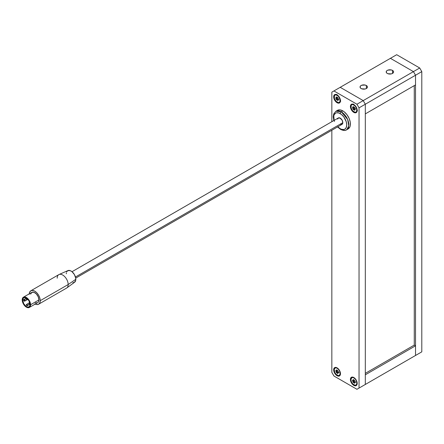 <?xml version="1.0" encoding="UTF-8"?>
<svg xmlns="http://www.w3.org/2000/svg" width="444" height="444" viewBox="0 0 444 444"><rect width="100%" height="100%" fill="white"/><g stroke="black" fill="none" stroke-linecap="round" stroke-linejoin="round"><path stroke-width="0.67" d="M366.356 85.509L366.356 88.528L367.371 87.435L367.371 86.602L366.816 85.831L365.157 85.043L361.688 85.242L360.667 85.831L360.045 87.018A3.696 2.137 180 0 1 362.326 85.043A3.696 2.137 180 0 1 366.356 85.509A3.696 2.137 180 0 1 367.443 87.018A3.696 2.137 180 0 1 365.157 88.989A3.696 2.137 180 0 1 361.127 88.528A3.696 2.137 180 0 1 360.045 87.018L360.667 88.201L361.688 88.789L365.157 88.989L366.356 88.528L366.356 85.509M392.513 70.407L392.513 73.427L393.523 72.333L393.523 71.501L392.513 70.407L391.308 69.947L387.84 70.141L386.818 70.729L386.197 71.917A3.696 2.137 180 0 1 388.478 69.947A3.696 2.137 180 0 1 392.513 70.407A3.696 2.137 180 0 1 393.595 71.917A3.696 2.137 180 0 1 391.308 73.893A3.696 2.137 180 0 1 387.279 73.427A3.696 2.137 180 0 1 386.197 71.917L386.818 73.105L387.84 73.693L391.308 73.893L392.513 73.427L392.513 70.407M365.312 113.892L415.523 84.904L365.312 113.892L365.312 104.229L415.523 75.241L415.523 84.904L415.523 75.241L365.312 104.229L365.312 113.892M413.431 71.617L363.22 100.605L340.204 87.318L390.42 58.331L413.431 71.617L415.523 75.241L421.8 71.617L421.8 351.848L415.523 355.472L415.523 75.241L415.523 355.472L413.431 356.682L421.8 351.848L419.708 353.058L421.8 351.848L421.8 71.617L415.523 75.241L413.431 71.617L415.523 75.241L413.431 71.617L390.42 58.331L413.431 71.617L419.708 67.993L363.22 100.605L365.312 104.229L363.22 100.605L356.943 104.229L333.932 90.942L340.204 87.318L363.22 100.605L340.204 87.318L363.22 100.605L365.312 104.229L365.312 384.465L359.035 388.089L359.035 107.853L365.312 104.229L363.22 100.605L356.943 104.229L333.932 90.942L331.84 92.152L331.84 121.7L331.84 92.152L396.692 54.706L419.708 67.993L421.8 71.617L419.708 67.993L396.692 54.706L390.42 58.331L413.431 71.617M414.269 345.088L414.269 85.625L414.269 345.088L365.312 373.349L414.269 345.088L415.523 345.809L365.312 374.803L415.523 345.809L415.523 355.472L365.312 384.465L365.312 104.229L359.035 107.853L356.943 104.229L359.035 107.853L359.035 388.089L365.312 384.465L363.22 385.67L365.312 384.465L365.312 374.803L365.312 384.465L415.523 355.472L415.523 345.809L414.269 345.088M333.666 369.819L334.227 369.497L333.666 369.819L333.733 369.092L334.665 367.615L335.769 367.404L337.068 367.854L339.471 370.39L340.47 373.743A4.806 2.775 60 0 1 339.471 375.946A4.806 2.775 60 0 1 335.769 374.658A4.806 2.775 60 0 1 333.666 369.819A4.806 2.775 60 0 1 334.665 367.615A4.806 2.775 60 0 1 338.367 368.903A4.806 2.775 60 0 1 340.47 373.743L340.209 375.097L339.471 375.946L338.367 376.157L337.068 375.707L334.665 373.171L333.666 369.819M333.666 96.831L334.227 96.509L333.666 96.831L333.733 96.104L334.665 94.628L335.769 94.417L337.068 94.866L339.471 97.408L340.47 100.755A4.806 2.775 60 0 1 339.471 102.958A4.806 2.775 60 0 1 335.769 101.67A4.806 2.775 60 0 1 333.666 96.831A4.806 2.775 60 0 1 334.665 94.628A4.806 2.775 60 0 1 338.367 95.915A4.806 2.775 60 0 1 340.47 100.755L340.209 102.109L339.471 102.958L338.367 103.169L337.068 102.719L334.665 100.183L333.666 96.831M350.405 106.493L350.965 106.172L350.405 106.493L350.471 105.766L351.404 104.29L352.503 104.079L353.807 104.529L356.21 107.071L357.204 110.417A4.806 2.775 60 0 1 356.21 112.621A4.806 2.775 60 0 1 352.503 111.333A4.806 2.775 60 0 1 350.405 106.493A4.806 2.775 60 0 1 351.404 104.29A4.806 2.775 60 0 1 355.106 105.583A4.806 2.775 60 0 1 357.204 110.417L356.948 111.771L356.21 112.621L355.106 112.837L353.807 112.382L351.404 109.846L350.405 106.493M350.405 379.481L350.965 379.159L350.405 379.481L350.471 378.754L351.404 377.278L352.503 377.067L353.807 377.517L356.21 380.053L357.204 383.405A4.806 2.775 60 0 1 356.21 385.608A4.806 2.775 60 0 1 352.503 384.321A4.806 2.775 60 0 1 350.405 379.481A4.806 2.775 60 0 1 351.404 377.278A4.806 2.775 60 0 1 355.106 378.566A4.806 2.775 60 0 1 357.204 383.405L356.948 384.759L356.21 385.608L355.106 385.819L353.807 385.37L351.404 382.833L350.405 379.481M356.943 389.294L363.22 385.67L356.943 389.294L359.035 388.089L356.943 389.294L333.932 376.007L356.943 389.294M331.84 130.242L331.84 372.383L333.932 376.007L331.84 372.383L331.84 130.242M363.22 385.67L415.523 355.472L363.22 385.67M337.64 119.07L338.356 117.938A3.696 2.137 60 0 1 340.204 118.121L342.058 120.074L342.824 122.649L342.058 124.342L340.204 124.159A3.696 2.137 60 0 0 342.058 124.342A3.696 2.137 -120 0 0 342.824 122.649A3.696 2.137 -120 0 0 341.208 118.925A3.696 2.137 -120 0 0 338.356 117.938L340.204 118.121A3.696 2.137 60 0 1 342.624 121.379A3.696 2.137 60 0 1 342.058 124.342L341.658 124.487M334.465 121.434A9.246 5.339 60 0 1 340.204 113.592A1.482 0.855 -60 0 1 341.253 111.777L342.824 110.872L344.3 111.894L347.036 114.78L349.128 118.404L350.261 122.217L350.261 125.63L349.828 127.028L348.185 128.915A10.728 6.194 -120 0 0 349.828 120.324A10.728 6.194 -120 0 0 342.824 110.872L341.253 111.777A10.728 6.194 60 0 1 348.257 121.229A10.728 6.194 60 0 1 346.614 129.826A10.728 6.194 60 0 1 341.253 129.293A1.482 0.855 -60 0 1 340.515 129.365A1.482 0.855 -60 0 1 340.204 128.688A1.482 0.855 120 0 0 340.515 129.365C343.212 130.658 345.243 130.814 346.614 129.826L348.779 125.941L347.635 119.497L341.253 111.777A1.482 0.855 120 0 0 340.204 113.592A9.246 5.339 60 0 1 346.742 124.914A9.246 5.339 60 0 1 340.204 128.688L341.48 129.282L343.839 129.515L344.827 129.149L346.248 127.517L346.742 124.914L346.248 121.739L343.839 116.961L341.48 114.474L338.933 112.998L336.574 112.765L335.581 113.131L334.166 114.763L333.794 115.967L334.166 120.54M337.706 126.668L340.204 128.688M341.253 111.777L335.892 111.25A10.728 6.194 60 0 1 341.253 111.777M342.824 110.872A10.728 6.194 -120 0 0 337.457 110.34L339.921 109.862L342.824 110.872M26.906 298.396L26.385 298.701L26.906 299.606L24.814 300.816A0.738 0.427 60 0 1 24.664 301.154A0.738 0.427 60 0 1 24.093 300.954A0.738 0.427 60 0 1 23.771 300.211A0.738 0.427 60 0 1 23.921 299.872A0.738 0.427 60 0 1 24.492 300.066A0.738 0.427 60 0 1 24.814 300.816L27.278 299.644A0.738 0.427 60 0 1 26.707 299.445A0.738 0.427 60 0 1 26.385 298.701A0.738 0.427 60 0 1 26.54 298.362A0.738 0.427 60 0 1 26.762 298.34M30.003 303.579L29.154 302.891L29.038 303.485L29.52 304.134L27.428 305.344A0.738 0.427 60 0 1 27.278 305.683A0.738 0.427 60 0 1 26.707 305.483A0.738 0.427 60 0 1 26.385 304.739A0.738 0.427 60 0 1 26.54 304.401A0.738 0.427 60 0 1 27.106 304.601A0.738 0.427 60 0 1 27.428 305.344L29.892 304.173A0.738 0.427 60 0 1 29.321 303.974A0.738 0.427 60 0 1 28.999 303.23A0.738 0.427 60 0 1 29.154 302.891A0.738 0.427 60 0 1 29.953 303.435M27.206 298.679A0.738 0.427 60 0 1 27.428 299.306L27.706 299.145L27.428 299.306A0.738 0.427 60 0 1 27.278 299.644L27.106 298.557M22.722 300.211L26.385 298.096L28.971 300.827L30.048 304.434A5.178 2.991 60 0 1 28.971 306.81A5.178 2.991 60 0 1 24.981 305.422A5.178 2.991 60 0 1 22.722 300.211L22.999 298.751L23.793 297.841L24.981 297.608L26.385 298.096L22.722 300.211A5.178 2.991 60 0 1 23.793 297.841A5.178 2.991 60 0 1 27.783 299.228A5.178 2.991 60 0 1 30.048 304.434L29.765 305.894L28.971 306.81L27.783 307.037L26.385 306.549L23.793 303.818L22.722 300.211M34.754 303.835L36.852 304.562L38.634 304.218L66.567 288.095A7.764 4.484 -120 0 0 68.176 284.537L75.813 279.282A6.732 3.885 -120 0 0 73.01 272.655A6.732 3.885 -120 0 0 67.899 270.596L59.046 274.514A7.764 4.484 60 0 1 64.941 276.889A7.764 4.484 60 0 1 68.176 284.537A7.764 4.484 -120 0 0 64.785 276.723A7.764 4.484 -120 0 0 58.802 274.642L30.869 290.764A7.764 4.484 60 0 1 36.852 292.846A7.764 4.484 60 0 1 40.243 300.66L68.176 284.537L40.243 300.66L39.827 297.996L38.634 295.249L36.852 292.846L34.754 291.147L32.651 290.42L30.869 290.764L29.681 292.135L29.26 294.322M57.193 278.194A7.764 4.484 60 0 1 59.046 274.514M75.458 277.006L342.824 122.649L75.458 277.006M29.276 293.817A7.764 4.484 60 0 1 30.869 290.764M38.939 299.905A5.916 3.419 -120 0 0 36.353 293.95A5.916 3.419 -120 0 0 31.796 292.368L33.938 292.28L36.353 293.95L38.234 296.814L38.939 299.905L30.569 304.739L38.939 299.905L38.617 301.57L37.712 302.614A5.916 3.419 -120 0 0 38.939 299.905M22.2 299.905A5.916 3.419 60 0 1 23.427 297.197A5.916 3.419 60 0 1 27.983 298.784A5.916 3.419 60 0 1 30.569 304.739L29.865 301.648L27.201 298.057L24.781 296.936L22.905 297.63L22.278 299.012L22.516 301.942L24.059 305L25.569 306.593L27.983 307.709L29.343 307.448L30.248 306.404L30.569 304.739A5.916 3.419 60 0 1 29.343 307.448A5.916 3.419 60 0 1 24.781 305.861A5.916 3.419 60 0 1 22.2 299.905M38.634 304.218L39.827 302.847L40.243 300.66A7.764 4.484 60 0 1 38.634 304.218A7.764 4.484 60 0 1 35.198 304.068M30.647 294.178L31.796 292.368L23.427 297.197M37.08 302.852L35.57 302.703M66.656 271.894L67.688 270.707L70.124 270.607L71.978 271.678L74.42 274.592L75.719 278.155L75.719 280.303L74.42 282.362L72.872 282.662M66.289 273.787L66.384 272.766M338.034 118.204L339.699 117.882L342.058 120.074L342.824 122.649L342.058 124.342L75.713 278.116M340.715 124.398L340.204 124.159M68.176 284.537A7.764 4.484 60 0 1 66.8 287.94L74.62 282.234A6.732 3.885 -120 0 0 75.813 279.282L68.176 284.537M30.026 303.985A0.738 0.427 60 0 1 29.892 304.173L30.048 303.835M26.385 304.739L26.707 305.483L27.278 305.683L27.106 304.601L26.707 304.368L26.385 304.739M23.771 300.211L24.093 300.954L24.664 301.154L24.492 300.066L23.921 299.872L23.771 300.211M355.194 109.263L354.867 109.429A0.81 0.466 60 0 1 354.989 109.296A0.81 0.466 60 0 1 355.194 109.263L355.194 109.263M352.952 106.604L354.495 107.182L355.139 108.652A0.81 0.466 60 0 1 354.645 107.592L354.184 107.098A0.81 0.466 60 0 1 354.129 107.137A0.81 0.466 60 0 1 353.357 106.732L352.952 106.604M353.291 106.649L352.952 106.843A0.81 0.466 60 0 1 352.83 107.498A0.81 0.466 60 0 1 352.625 107.531L353.291 106.649M353.291 107.232L353.518 107.659L352.68 108.142L352.475 107.609L352.68 108.142A0.81 0.466 60 0 1 353.174 109.196L352.68 108.142L353.518 107.659L354.401 109.246M355.095 105.922L352.814 104.562L351.837 104.723L351.176 105.444L351.137 108.059L352.725 110.867A4.218 2.436 60 0 1 351.803 104.745A4.218 2.436 60 0 1 355.095 105.922A4.218 2.436 60 0 1 356.016 112.049A4.218 2.436 60 0 1 352.725 110.867L355.006 112.232L355.983 112.066L356.643 111.344L356.682 108.73L355.095 105.922M354.412 109.246L354.012 108.713L353.174 109.196L353.635 109.696A0.81 0.466 60 0 1 353.69 109.657A0.81 0.466 60 0 1 354.462 110.062L354.867 109.951A0.81 0.466 60 0 1 354.867 109.429L354.784 110.256L353.413 109.685L353.174 109.196L354.012 108.713A0.81 0.466 -120 0 0 353.518 107.659L353.313 107.126M353.507 104.534L353.685 103.996M357.514 110.778L356.954 110.639M355.022 109.274A0.81 0.466 -120 0 0 354.528 109.174A0.81 0.466 -120 0 0 354.473 109.213L353.751 109.629M354.462 110.062L354.839 109.846L354.462 110.062M354.473 109.213L355.095 109.335M354.984 382.439A0.81 0.466 -120 0 0 354.195 381.929L353.357 382.412L352.952 381.834L353.79 381.352A0.81 0.466 -120 0 0 353.79 380.824L352.952 381.307A0.81 0.466 60 0 1 352.952 381.834L352.453 380.353L353.069 380.181L353.258 379.509L354.867 380.697L355.333 382.512L354.75 382.584L354.495 383.272L353.113 382.328L352.952 381.834L353.79 381.352L354.195 381.929L353.357 382.412A0.81 0.466 60 0 1 354.184 383L354.667 382.717L354.184 383L354.645 383.033A0.81 0.466 60 0 1 354.806 382.545A0.81 0.466 60 0 1 355.139 382.55L355.194 382.001A0.81 0.466 60 0 1 354.867 380.935L354.462 380.353A0.81 0.466 60 0 1 353.635 379.77A0.81 0.466 -120 0 1 353.518 379.737L353.735 379.775M353.235 377.245L352.725 377.539A4.218 2.436 60 0 1 356.377 380.869A4.218 2.436 60 0 1 356.016 385.037A4.218 2.436 60 0 1 355.095 385.226L356.055 385.015L356.843 383.694L356.36 380.841L355.527 379.42L353.862 377.911L352.725 377.539L351.765 377.75L350.927 379.72L351.459 381.929L352.814 383.955L355.095 385.226A4.218 2.436 60 0 1 351.443 381.896A4.218 2.436 60 0 1 351.803 377.733A4.218 2.436 60 0 1 352.725 377.539L353.235 377.245M353.635 379.77L353.174 379.731A0.81 0.466 60 0 1 353.013 380.225A0.81 0.466 60 0 1 352.68 380.219L352.625 380.763A0.81 0.466 60 0 1 352.952 381.307L353.79 380.824A0.81 0.466 -120 0 0 353.463 380.28L352.625 380.763L353.463 380.28L353.874 381.757L355.017 382.512M338.461 99.6L338.128 99.767A0.81 0.466 60 0 1 338.25 99.634A0.81 0.466 60 0 1 338.461 99.6L338.4 98.984A0.81 0.466 60 0 1 337.906 97.93L338.461 99.6M336.219 96.942L337.673 97.447L337.906 97.93L337.446 97.436A0.81 0.466 60 0 1 337.396 97.475A0.81 0.466 60 0 1 336.619 97.07L336.219 96.942M336.558 96.986L336.219 97.181A0.81 0.466 60 0 1 336.097 97.835A0.81 0.466 60 0 1 335.886 97.869L336.558 96.986M336.552 97.569L336.78 97.996L335.942 98.479L335.736 97.946L335.942 98.479A0.81 0.466 60 0 1 336.435 99.534L335.942 98.479L336.78 97.996L337.274 99.051A0.81 0.466 -120 0 0 336.78 97.996L336.574 97.464M338.361 96.259L336.08 94.899L335.098 95.06L334.437 95.782L334.399 98.396L335.986 101.204A4.218 2.436 60 0 1 335.065 95.083A4.218 2.436 60 0 1 338.361 96.259A4.218 2.436 60 0 1 339.283 102.386A4.218 2.436 60 0 1 335.986 101.204L338.267 102.57L339.244 102.403L339.91 101.682L339.943 99.068L338.361 96.259M337.723 100.4L336.463 99.745L337.274 99.051L336.435 99.534L336.902 100.033A0.81 0.466 60 0 1 336.952 99.994A0.81 0.466 60 0 1 337.723 100.4L338.128 100.288A0.81 0.466 60 0 1 338.128 99.767L338.073 100.583L337.723 100.4M336.768 94.872L336.946 94.333M340.776 101.115L340.215 100.977M338.284 99.611A0.81 0.466 -120 0 0 337.79 99.512A0.81 0.466 -120 0 0 337.734 99.55L337.013 99.967M337.734 99.55L338.356 99.672M338.245 372.777A0.81 0.466 -120 0 0 337.457 372.266L336.619 372.749L336.219 372.166L337.052 371.684A0.81 0.466 -120 0 0 337.052 371.162L336.213 371.645A0.81 0.466 60 0 1 336.219 372.166L335.72 370.685L336.336 370.518L336.519 369.846L338.128 371.034L338.594 372.849L338.012 372.921L337.756 373.609L336.38 372.666L336.219 372.166L337.052 371.684L337.457 372.266L336.619 372.749A0.81 0.466 60 0 1 337.446 373.332L337.928 373.054L337.446 373.332L337.906 373.371A0.81 0.466 60 0 1 338.067 372.882A0.81 0.466 60 0 1 338.4 372.882L338.461 372.338A0.81 0.466 60 0 1 338.128 371.273L337.723 370.69A0.81 0.466 60 0 1 336.902 370.107A0.81 0.466 -120 0 1 336.78 370.074L337.002 370.113M336.497 367.582L335.986 367.876A4.218 2.436 60 0 1 339.638 371.206A4.218 2.436 60 0 1 339.283 375.369A4.218 2.436 60 0 1 338.361 375.563L339.316 375.352L340.104 374.031L339.621 371.173L338.789 369.758L337.124 368.248L335.986 367.876L335.031 368.087L334.238 369.414L334.721 372.266L336.08 374.292L338.361 375.563A4.218 2.436 60 0 1 334.709 372.233A4.218 2.436 60 0 1 335.065 368.07A4.218 2.436 60 0 1 335.986 367.876L336.497 367.582M336.902 370.107L336.435 370.068A0.81 0.466 60 0 1 336.28 370.562A0.81 0.466 60 0 1 335.942 370.557L335.886 371.101A0.81 0.466 60 0 1 336.213 371.645L337.052 371.162A0.81 0.466 -120 0 0 336.724 370.618L335.886 371.101L336.724 370.618L337.135 372.094L338.284 372.849M348.185 128.915L346.614 129.826M340.515 129.365L337.545 126.945M333.849 120.54L333.233 116.778L333.705 113.936L335.892 111.25L337.457 110.34M26.679 298.279L23.921 299.872M29.149 302.891L26.54 304.401M29.737 302.553L29.154 302.891M338.356 117.938L72.017 271.706M37.712 302.614L29.343 307.448M24.664 301.154L27.278 299.644M27.278 305.683L29.892 304.173M354.989 109.296L355.827 108.813M352.852 104.14L351.803 104.745M357.07 111.438L356.016 112.049M354.528 109.174L353.69 109.657M353.668 107.015L352.83 107.498M357.07 384.426L356.021 385.031M352.852 377.123L351.803 377.733M353.851 379.742L353.013 380.225M355.638 382.062L354.806 382.545M338.25 99.634L339.088 99.145M336.114 94.472L335.07 95.083M340.332 101.776L339.283 102.386M337.79 99.512L336.952 99.994M336.929 97.353L336.097 97.835M340.332 374.764L339.283 375.369M336.114 367.46L335.065 368.07M337.118 370.074L336.28 370.562M338.905 372.399L338.067 372.882"/></g></svg>

